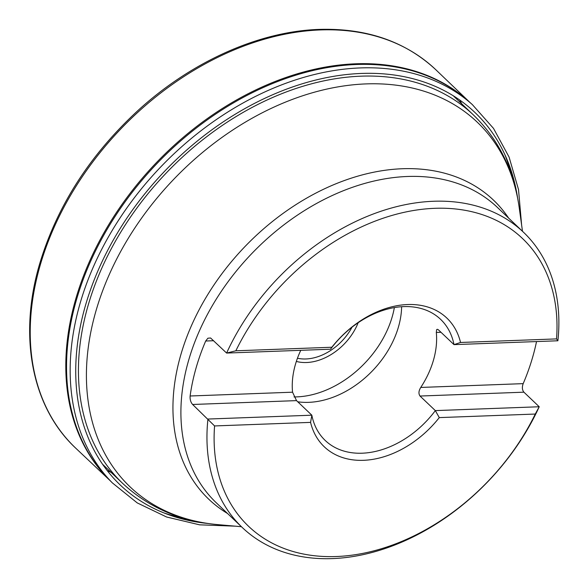 <?xml version="1.0" encoding="UTF-8"?>
<svg xmlns="http://www.w3.org/2000/svg" width="588" height="588" viewBox="0 0 588 588"><rect width="100%" height="100%" fill="white"/><g stroke="black" fill="none" stroke-linecap="round" stroke-linejoin="round"><path stroke-width="0.88" d="M300.769 350.316A83.643 59.961 133.6 0 0 292.559 392.196L296.521 400.619L311.838 415.194L207.939 419.046A203.882 146.162 133.6 0 0 242.388 527.627A203.882 146.162 133.6 0 0 332.352 558.6A203.882 146.162 133.6 0 0 539.225 406.756L535.278 414.048A198.656 142.414 133.6 0 1 336.292 556.527A198.656 142.414 133.6 0 1 214.576 425.94L192.629 404.478C190.71 402.302 189.88 399.472 190.122 395.996A203.882 146.162 -46.4 0 1 205.682 341.018L207.917 338.203L210.592 337.997L226.608 353.065L235.839 350.801L331.838 347.243A88.869 63.71 -46.4 0 1 407.602 304.533A88.869 63.71 -46.4 0 1 460.544 342.466L556.542 338.901A198.656 142.414 133.6 0 0 434.826 208.314A198.656 142.414 133.6 0 0 235.839 350.801M214.576 425.94L310.574 422.382A88.869 63.71 -46.4 0 0 363.516 460.316A88.869 63.71 -46.4 0 0 439.28 417.605L535.278 414.048M556.542 338.901L557.894 340.775A203.882 146.162 133.6 0 0 523.445 232.201A203.882 146.162 133.6 0 0 226.608 353.065L330.507 349.213A83.643 59.961 -46.4 0 1 403.662 306.605A83.643 59.961 -46.4 0 1 440.574 319.313A83.643 59.961 -46.4 0 1 454.002 344.634L557.894 340.775M536.528 341.569A203.882 146.162 -46.4 0 1 523.188 383.641C521.909 387.147 522.151 389.998 523.908 392.181L539.225 406.756L435.333 410.608L420.016 396.04C418.406 393.725 418.649 390.858 420.758 387.441A83.643 59.961 133.6 0 0 436.311 332.455L436.649 329.611L437.362 329.28L438.295 329.728L454.002 344.634L460.544 342.466M439.28 417.605L435.333 410.608A83.643 59.961 -46.4 0 1 325.267 440.508A83.643 59.961 -46.4 0 1 311.838 415.194L310.574 422.382M331.838 347.243L330.507 349.213M401.626 306.708A83.643 59.961 -46.4 0 1 297.756 401.795M394.357 307.583A88.869 63.71 -46.4 0 1 294.007 396.929M296.345 361.429A49.664 35.603 133.6 0 0 358.166 322.709M352.028 327.185A47.047 33.729 -46.4 0 1 297.454 358.239M320.438 29.929A261.19 187.249 -46.4 0 1 435.811 69.722C405.419 41.447 366.552 28.003 319.218 29.4C258.889 31.348 191.46 61.615 137.982 110.507C89.92 154.894 57.176 205.896 39.756 263.498C18.132 336.035 31.708 407.153 75.756 448.188A261.19 187.249 -46.4 0 1 70.611 195.245A261.19 187.249 -46.4 0 1 320.438 29.929M459.573 99.916A261.19 187.249 -46.4 0 1 461.815 103.907M111.191 472.458A261.19 187.249 -46.4 0 1 107.089 470.422M109.596 480.095A260.991 187.109 -46.4 0 1 106.987 227.593A260.991 187.109 -46.4 0 1 355.806 63.791A260.991 187.109 -46.4 0 1 469.364 101.937M504.93 154.74A260.991 187.109 -46.4 0 1 510.744 172.96M182.589 517.888A260.991 187.109 -46.4 0 1 164.103 512.986M356.563 64.496A261.006 187.116 133.6 0 0 108.552 226.924A261.006 187.116 133.6 0 0 108.67 479.146L112.352 482.895A261.182 187.249 -46.4 0 1 112.176 230.489A261.182 187.249 -46.4 0 1 360.37 67.921A261.182 187.249 -46.4 0 1 472.296 104.546L468.371 101.055A261.006 187.116 133.6 0 0 356.563 64.496M172.122 515.926A261.006 187.116 133.6 0 0 188.711 519.616M512.773 178.98A261.006 187.116 133.6 0 0 508.26 162.604M207.946 523.482A257.184 184.382 -46.4 0 1 89.501 292.655A257.184 184.382 -46.4 0 1 361.495 73.441A257.184 184.382 -46.4 0 1 517.594 198.002M361.047 76.175A254.347 182.346 -46.4 0 1 473.281 114.822C498.624 139.437 513.941 170.432 519.226 207.784A251.752 180.487 133.6 0 0 366.14 83.9A251.752 180.487 133.6 0 0 99.519 299.579A251.752 180.487 133.6 0 0 217.795 524.621C180.222 521.211 148.507 507.459 122.657 483.373A254.347 182.346 -46.4 0 1 117.821 237.067A254.347 182.346 -46.4 0 1 361.047 76.175M227.571 513.522A206.476 148.022 -46.4 0 1 197.311 313.279A206.476 148.022 -46.4 0 1 402.361 168.734A206.476 148.022 -46.4 0 1 508.627 218.097M523.445 232.201L497.419 207.432A203.882 146.162 133.6 0 0 250.995 254.398A203.882 146.162 133.6 0 0 216.362 502.858L242.388 527.627M436.311 332.455L441.022 332.286M420.758 387.441L523.188 383.641M420.016 396.04L523.908 392.181M190.122 395.996L292.559 392.196M192.629 404.478L296.521 400.619M205.682 341.018L213.628 340.717M470.018 102.518L435.811 69.722M110.213 480.719L75.756 448.188M472.296 104.546L493.516 128.404L509.068 157.04L518.52 189.586L521.63 225.116M235.222 526.164L199.582 524.827L166.602 517.006L137.232 502.902L112.352 482.895M102.599 464.285L122.657 483.373M453.223 95.734L473.281 114.822M522.489 231.29L519.226 207.784M241.433 526.716L217.795 524.621"/></g></svg>
